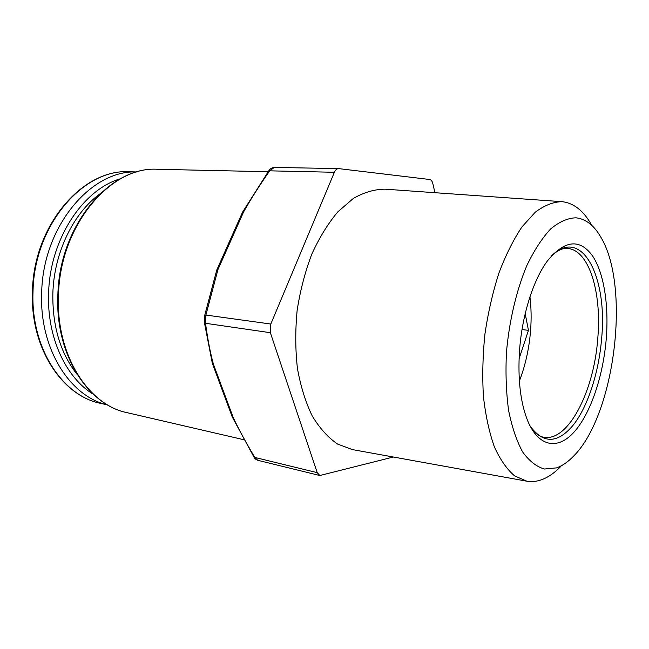 <?xml version="1.0" encoding="UTF-8"?>
<svg xmlns="http://www.w3.org/2000/svg" width="649" height="649" viewBox="0 0 649 649"><rect width="100%" height="100%" fill="white"/><g stroke="black" fill="none" stroke-linecap="round" stroke-linejoin="round"><path stroke-width="0.97" d="M136.931 171.969C91.452 169.551 42.793 226.314 41.674 292.861C39.256 348.756 70.189 396.766 107.693 404.96M519.378 381.052C525.455 365.29 529.203 348.31 530.614 330.114C531.466 318.57 531.239 307.488 529.941 296.861M606.263 338.648C608.94 305.135 603.951 272.88 592.513 255.852C579.711 238.418 564.744 240.033 547.594 260.679C533.373 279.605 522.023 315.203 519.533 350.565C517.707 379 520.384 402.299 527.548 420.471C538.67 447.559 558.213 450.219 574.535 431.553C590.923 412.788 603.229 375.698 606.263 338.648M556.542 467.88L544.414 469.024C536.496 466.736 529.243 461.05 522.648 451.955C516.636 440.955 511.956 427.099 508.597 410.395C506.171 392.385 505.457 373.037 506.455 352.366C509.197 321.117 516.385 290.622 526.753 265.757C534.127 250.4 542.093 238.134 550.636 228.959C559.268 221.78 567.705 218.064 575.947 217.804C585.86 218.908 594.233 225.495 601.063 237.558C630.763 287.523 614.765 415.011 573.635 456.093C568.078 461.877 562.383 465.812 556.542 467.88M591.247 224.465C583.524 210.876 574.024 203.299 562.748 201.742L561.929 201.669C553.273 201.88 544.397 205.384 535.303 212.166L521.999 226.858C513.448 239.635 505.758 255.025 498.927 273.034C492.786 292.204 488.129 312.518 484.941 333.975C482.726 355.547 482.223 376.379 483.432 396.474C485.606 415.611 489.257 432.429 494.384 446.918C500.225 459.727 506.983 469.405 514.665 475.928L526.85 481.201C531.685 482.012 536.569 481.534 541.501 479.765C548.154 477.331 554.619 472.861 560.89 466.355M561.929 201.669L385.125 189.184C374.66 189.216 364.057 192.307 353.332 198.44L337.853 211.834C328.029 223.524 319.34 237.648 311.771 254.197C305.095 271.842 300.211 290.574 297.137 310.4C295.222 330.373 295.319 349.738 297.437 368.486C300.674 386.39 305.606 402.226 312.234 415.977C319.665 428.21 328.11 437.572 337.577 444.062L352.448 449.603L526.85 481.201M226.631 401.836L218.202 379.162M223.483 254.927L235.855 227.142M204.549 316.022L205.895 315.049L205.506 323.291C207.704 339.411 210.341 353.056 213.424 364.235L233.267 417.672L232.212 416.853M274.267 167.434L269.651 170.906C259.697 185.062 250.976 198.813 243.497 212.158L217.959 269.554L205.895 315.049L270.82 324.038L270.365 332.702L205.506 323.291L204.313 322.091L212.337 363.383L213.424 364.235L212.361 363.432M218.989 381.271L212.28 363.156M216.807 269.968L217.959 269.554L216.701 270.203M434.927 192.704L432.818 183.562C432.21 181.136 431.171 179.781 429.719 179.505L338.624 168.61C336.872 168.667 335.46 169.892 334.389 172.285L268.791 170.809L242.507 212.247L243.497 212.158L242.328 212.612M234.922 229.235L242.45 212.41M225.982 400.084L232.277 417.031L233.267 417.672C238.483 428.794 245.663 442.05 254.814 457.44L317.215 472.642L319.835 475.522L393.375 457.018M270.82 324.038L334.389 172.285M317.215 472.642L270.365 332.702M519.078 358.735L528.464 330.341L525.195 313.727M528.464 330.341L522.023 329.57M254.814 457.44L257.742 460.295C255.787 459.476 254.554 458.445 254.043 457.212L254.814 457.44M253.986 457.123L232.31 417.08M107.734 404.984L100.506 403.329C62.418 395.849 30.617 347.815 33.018 291.661C34.072 224.903 83.689 168.351 129.565 171.774L136.971 171.961M120.341 178.783C82.796 189.654 49.786 239.554 48.61 293.332C46.85 337.245 65.882 377.653 93.302 394.259M99.768 194.002C73.264 213.278 53.972 252.956 52.853 293.437C52.342 326.236 60.43 353.234 77.126 374.424M157.593 169.292C111.093 165.868 60.243 224.676 58.499 294.597C55.457 354.086 88.004 404.968 127.058 412.659C87.477 404.814 54.84 353.794 57.875 294.443C59.603 224.724 110.476 165.925 157.593 169.292L268.151 171.725M531.864 428.697C535.741 433.735 539.652 436.566 543.594 437.183C567.94 442.294 593.819 391.696 597.713 339.24L597.802 338.137C601.866 292.196 588.935 249.492 567.275 248.453C563.413 248.689 561.499 248.121 553.808 253.783M530.095 426.044C543.424 444.232 557.97 443.705 573.74 424.47C588.075 405.836 598.654 372.745 601.534 339.573L601.631 338.445C607.74 277.107 581.926 225.803 551.439 255.909M224.538 252.558L216.758 270.049L204.589 315.836L204.281 321.807M274.016 167.41C271.696 167.775 269.952 168.902 268.791 170.809L268.751 170.865M100.506 403.329C61.939 395.712 30.049 347.548 32.45 291.515C33.488 224.943 83.137 168.399 129.565 171.774M243.975 439.754L127.058 412.659M319.835 475.522L257.742 460.295M338.624 168.61L274.024 167.41"/></g></svg>
